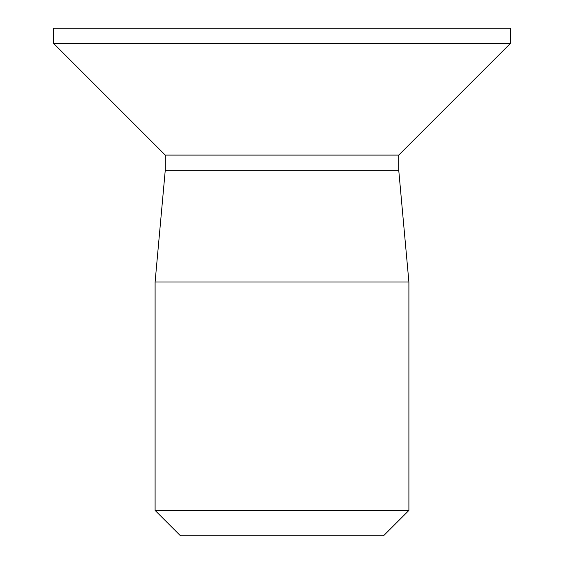 <?xml version="1.0" encoding="UTF-8"?>
<svg xmlns="http://www.w3.org/2000/svg" width="564" height="564" viewBox="0 0 564 564"><rect width="100%" height="100%" fill="white"/><g stroke="black" fill="none" stroke-linecap="round" stroke-linejoin="round"><path stroke-width="0.85" d="M408.9 510.42L383.52 535.8L180.48 535.8L155.1 510.42L408.9 510.42L408.9 282L155.1 282L155.1 510.42M510.42 28.2L53.58 28.2L53.58 43.428L510.42 43.428L510.42 28.2M510.42 43.428L398.748 155.1L165.252 155.1L53.58 43.428M398.748 155.1L398.748 170.328L165.252 170.328L155.1 282M165.252 155.1L165.252 170.328M398.748 170.328L408.9 282"/></g></svg>
